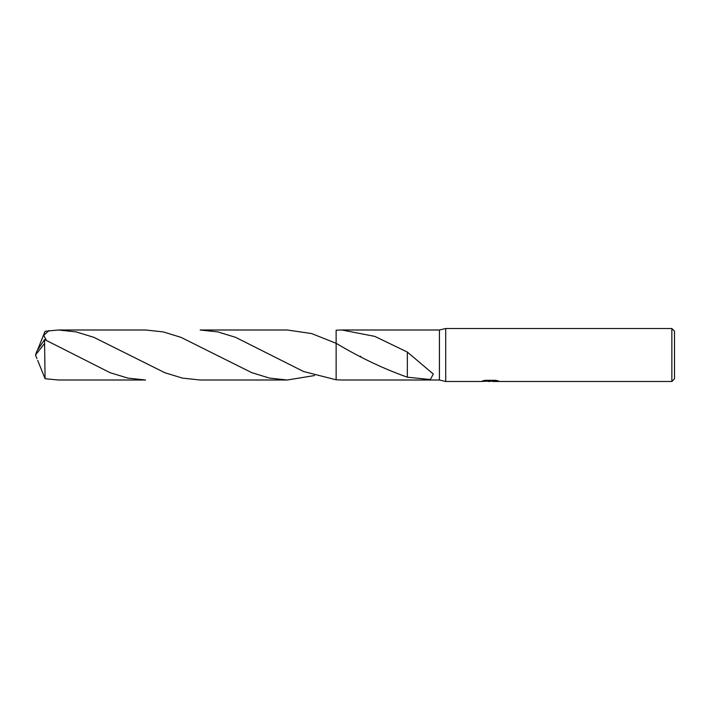 <?xml version="1.0" encoding="UTF-8"?>
<svg xmlns="http://www.w3.org/2000/svg" width="710" height="710" viewBox="0 0 710 710"><rect width="100%" height="100%" fill="white"/><g stroke="black" fill="none" stroke-linecap="round" stroke-linejoin="round"><path stroke-width="1.06" d="M483.67 380.649L490.921 380.986L480.847 381.483L445.72 381.483L439.428 380.001L439.428 329.999L445.72 328.517L671.855 328.517L674.5 331.162L674.5 378.838L671.855 381.483L492.669 381.483L497.213 380.649M445.72 381.483L445.72 328.517M491.977 381.155L486.785 381.226M489.865 381.483L488.613 381.483M671.855 381.483L671.855 328.517M490.921 380.986L482.454 380.986L485.214 380.294L495.66 380.294L498.695 381.066L492.571 381.474M439.428 380.001L341.936 380.001M341.936 329.999L439.428 329.999M341.865 329.999L374.862 336.398L407.362 352.08L433.313 374.055L430.358 379.522L407.354 377.196C383.675 368.827 359.926 357.52 336.132 343.303L311.654 333.576L287.239 329.999L200.149 329.999L217.863 331.907L235.569 337.321L303.578 371.525L336.132 379.797L336.132 330.203L341.865 329.999M336.132 379.797L336.132 343.303L336.132 379.797L341.865 380.001M488.143 381.155L489.687 381.066M407.362 352.258L407.354 377.196M37.692 349.586L45.085 331.277L58.406 329.999L76.192 331.916L93.924 337.356L164.755 372.697L182.47 378.111L200.149 380.001L287.239 380.001L269.48 378.084L251.766 372.661L180.988 337.348L163.247 331.907L145.514 329.999L58.406 329.999M314.548 375.555L287.239 380.001M44.597 343.427L45.085 378.723L58.406 380.001L145.514 380.001L127.8 378.093L110.077 372.679L44.597 339.558L37.035 350.811L35.5 355L44.597 343.427L44.597 339.558M46.443 340.374L43.7 335.36L49.061 330.541M37.692 360.414L45.085 378.723M36.902 358.648L35.5 355M490.273 381.155L492.571 381.155M360.307 356.216L360.875 356.526M218.573 356.225L219.079 356.5"/></g></svg>
